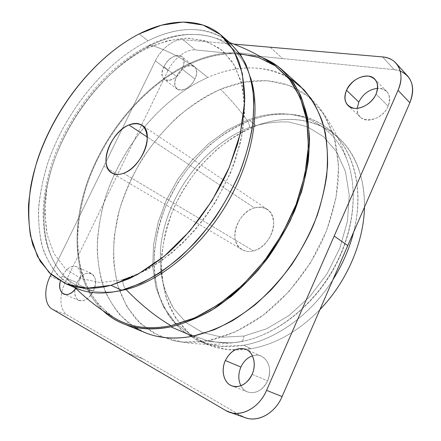 <?xml version="1.0" encoding="UTF-8"?>
<svg xmlns="http://www.w3.org/2000/svg" width="441" height="441" viewBox="0 0 441 441"><rect width="100%" height="100%" fill="white"/><g stroke="black" fill="none" stroke-linecap="round" stroke-linejoin="round"><path stroke-width="0.33" stroke-dasharray="2.21 1.65" d="M256.265 125.718C284.77 114.963 315.574 117.56 337.216 136.462C355.363 152.426 364.453 175.987 364.475 207.154C365.192 173.252 351.587 145.569 330.574 131.352C308.088 117.664 283.32 115.79 256.265 125.718C242.269 131.672 229.017 139.676 216.503 149.736L199.393 167.023C189.156 179.934 180.534 193.836 173.528 208.736C167.569 223.984 163.633 239.419 161.731 255.041C161.07 270.526 162.701 285.255 166.632 299.235L175.766 318.148L189.294 333.539L206.862 344.36L227.854 349.658L251.293 348.699L243.658 345.253C275.592 339.835 310.751 314.924 332.889 279.787C310.751 314.924 275.592 339.835 243.658 345.253L251.293 348.699C275.669 344.278 298.546 331.241 319.929 309.593C298.546 331.241 275.669 344.278 251.293 348.699C234.689 351.427 219.756 349.928 206.482 344.195L191.273 335.154C182.486 327.354 175.353 318.104 169.862 307.405C165.353 296.087 162.547 284.004 161.45 271.16C161.296 258.073 162.723 244.849 165.739 231.481C177.932 184.801 213.929 141.837 256.265 125.718L249.722 120.591L256.265 125.718M353.688 231.96C364.542 189.702 353.936 150.469 330.86 130.922C309.218 112.014 278.337 109.6 249.722 120.591C207.231 137.063 170.992 180.457 158.534 227.49C155.441 240.957 153.937 254.275 154.019 267.45C155.05 280.382 157.795 292.537 162.244 303.921L171.295 319.273C178.908 328.28 188.053 335.474 198.737 340.865C212.011 346.598 226.983 348.059 243.658 345.253L220.136 346.301L199.117 341.031L181.565 330.182L168.104 314.72L159.052 295.702C155.199 281.639 153.644 266.816 154.389 251.221C156.384 235.488 160.403 219.938 166.45 204.563L177.96 182.563C187.205 168.671 197.811 156.147 209.778 144.984C222.358 134.792 235.676 126.661 249.722 120.591C279.258 109.423 310.911 112.433 332.768 132.647C354.437 152.895 363.946 190.92 353.688 231.96M254.435 207.898C266.077 205.649 272.521 210.848 273.767 223.499C273.767 235.152 264.054 248.206 253.476 250.852C242.886 253.68 234.336 245.78 234.833 234.458C235.174 223.174 244.187 210.925 254.435 207.898L147.327 137.107L254.435 207.898C236.911 212.281 227.694 242.148 241.955 249.595C245.301 251.519 249.137 251.938 253.476 250.852C271.077 247.197 280.856 217.044 267.274 209.37C263.558 206.989 259.28 206.498 254.435 207.898M249.534 127.51C202.998 145.199 164.884 198.042 160.452 249.479L160.667 270.895C162.784 284.666 167.084 297.19 173.572 308.468L186.212 322.674L202.601 332.547L222.132 337.222L243.906 336.053L266.739 328.727L289.219 315.37L309.841 296.617L327.161 273.602L339.972 247.853L347.458 221.134L349.261 195.231L345.512 171.758L336.726 151.996L323.722 136.848L307.482 126.815L289.048 122.036C276.011 121.369 262.842 123.193 249.534 127.51C262.842 123.193 276.011 121.369 289.048 122.036L307.482 126.815L323.722 136.848L336.726 151.996L345.512 171.758L349.261 195.231L347.458 221.134L339.972 247.853L327.161 273.602L309.841 296.617L289.219 315.37L266.739 328.727L243.906 336.053C243.746 339.096 242.809 340.954 241.095 341.632L240.797 341.703C230.77 343.489 219.927 343.159 208.279 340.706L182.381 342.029L159.576 336.158L140.861 324.014L126.832 306.738L117.741 285.548C114.092 269.914 112.935 253.448 114.258 236.15L119.395 210.081C124.88 192.717 132.294 175.976 141.633 159.857C151.936 144.334 163.661 130.238 176.813 117.582C190.611 105.95 205.186 96.518 220.539 89.291L243.856 82.202L266.959 80.697L288.778 85.306L308.105 96.347L323.666 113.806L334.184 137.228L338.589 165.618L336.141 197.419L326.643 230.582L310.541 262.759L288.921 291.6L263.393 315.072L235.863 331.698L208.279 340.706C226.454 336.808 245.317 328.148 263.42 315.05C287.278 296.595 308.165 270.471 322.002 241.459C331.693 219.519 337.293 197.044 338.561 175.832C338.638 162.001 337.172 149.097 334.157 137.123C330.331 125.828 325.249 115.851 318.909 107.207C295.569 78.173 256.298 74.038 220.539 89.291C230.015 98.723 238.895 109.059 247.175 120.294C286.529 104.6 330.469 117.157 346.824 159.422C358.77 189.707 353.925 233.487 332.222 271.006C310.497 308.502 274.131 335.706 240.797 341.703C274.131 335.706 310.497 308.502 332.222 271.006C353.925 233.487 358.77 189.707 346.824 159.422C330.469 117.157 286.529 104.6 247.175 120.294C248.73 122.537 249.518 124.941 249.534 127.51C249.518 124.941 248.73 122.537 247.175 120.294C238.895 109.059 230.015 98.723 220.539 89.291C171.797 110.145 130.508 162.619 117.488 217.545C114.335 233.245 113.094 248.625 113.767 263.69L117.615 285.101C122.096 298.502 128.656 310.315 137.305 320.557L152.999 332.839L172.188 340.353C183.285 342.971 195.319 343.092 208.279 340.706C219.927 343.159 230.77 343.489 240.797 341.703L231.338 342.927L209.657 341.615L190.666 334.647L175.121 322.768L163.495 306.881L156.026 287.945L152.735 266.926L153.523 244.722L158.176 222.187L166.4 200.093L177.855 179.167L192.144 160.089L208.814 143.507L227.358 130.045L247.175 120.294L227.358 130.045L208.814 143.507L192.144 160.089L177.855 179.167L166.4 200.093L158.176 222.187L153.523 244.722L152.735 266.926L156.026 287.945L163.495 306.881L175.121 322.768L190.666 334.647L209.657 341.615L231.338 342.927L241.095 341.632C242.809 340.954 243.746 339.096 243.906 336.053L222.132 337.222L202.601 332.547L186.212 322.674L173.572 308.468L165.022 290.878C161.34 277.824 159.818 264.027 160.452 249.479C164.884 198.042 202.998 145.199 249.534 127.51M123.524 173.296L253.476 250.852L123.524 173.296M76.254 288.221L61.762 279.054C53.714 270.879 47.501 261.006 43.135 249.441C39.822 237.148 38.295 223.934 38.549 209.789C39.767 195.335 42.562 180.628 46.933 165.678C63.862 113.398 103.624 63.245 147.983 40.815L139.169 33.907L147.983 40.815C177.85 25.865 209.321 24.889 230.406 43.268M225.775 39.646C203.246 25.804 177.315 26.195 147.983 40.815C104.715 62.694 65.753 110.967 48.179 161.897C43.598 176.483 40.489 190.887 38.863 205.115C38.141 219.078 39.095 232.247 41.73 244.617C45.362 256.353 50.754 266.585 57.903 275.305L70.984 285.608M122.879 279.776L100.427 282.565L80.973 278.607L65.345 268.652L54.023 253.68L47.187 234.788C44.806 220.638 44.64 205.556 46.696 189.553C56.172 132.895 98.641 72.495 147.195 48.317C161.048 42.22 174.619 38.819 187.905 38.119L206.487 41.316L222.507 50.555L234.871 65.847L242.539 86.827L244.667 112.609L240.731 141.809L230.704 172.58L215.092 202.794L194.944 230.279L171.736 253.128L147.151 269.903L122.879 279.776C122.626 283.343 123.568 286.463 125.702 289.136C123.568 286.463 122.626 283.343 122.879 279.776L100.427 282.565L80.973 278.607L65.345 268.652L54.023 253.68L47.187 234.788L44.811 213.064L46.696 189.553C56.172 132.895 98.641 72.495 147.195 48.317L148.457 45.561L151.07 45.175C164.548 49.425 177.502 55.72 189.928 64.061C144.069 85.345 103.944 133.882 86.552 186.201C79.49 208.924 76.651 230.996 78.035 252.406C79.843 266.193 83.47 278.905 88.922 290.547C95.427 301.379 103.718 310.387 113.8 317.57L99.644 305.811C91.838 296.154 85.863 285.051 81.728 272.505C78.636 259.363 77.302 245.499 77.732 230.913C79.11 216.112 82.048 201.212 86.552 186.201C103.944 133.882 144.069 85.345 189.928 64.061C220.461 50.081 248.189 50.202 273.111 64.425M182.987 39.707L233.813 44.089L182.987 39.707L195.429 49.932C186.433 48.835 173.638 58.609 168.049 70.51L65.158 282.642C58.752 295.431 59.706 310.916 67.66 315.243L241.58 415.973L225.527 410.389L241.58 415.973L67.66 315.243C59.706 310.916 58.752 295.431 65.158 282.642L168.049 70.51C173.638 58.609 186.433 48.835 195.429 49.932L282.576 58.576L195.429 49.932L182.987 39.707C174.008 38.725 161.114 48.753 155.397 60.819C161.114 48.753 174.008 38.725 182.987 39.707M103.889 166.279L155.397 60.819L168.049 70.51L155.397 60.819L103.889 166.279L117.648 174.415L103.889 166.279L51.073 274.418L103.889 166.279M290.58 78.796C265.554 64.722 237.964 64.276 207.799 77.467C162.134 97.737 122.499 145.095 105.702 196.581C101.369 211.355 98.602 226.057 97.395 240.676C97.13 255.096 98.619 268.834 101.854 281.893C106.121 294.373 112.196 305.47 120.084 315.177L134.318 327.101M163.925 66.734C155.623 82.55 174.487 85.571 182.111 69.077C190.314 52.733 171.058 50.842 163.925 66.734L176.643 76.486C183.616 60.819 202.888 62.953 194.861 79.049C187.414 95.295 168.512 92.064 176.643 76.486C174.107 82.246 174.3 86.464 177.232 89.148C181.438 92.72 191.124 87.268 194.861 79.049L182.111 69.077C178.291 77.418 168.539 83.051 164.372 79.501C161.472 76.828 161.323 72.572 163.925 66.734C167.729 58.471 177.514 52.733 181.747 56.465C184.52 59.105 184.641 63.311 182.111 69.077L194.861 79.049C197.331 73.366 197.166 69.193 194.36 66.536C190.093 62.776 180.363 68.338 176.643 76.486L163.925 66.734M78.189 284.5C81.657 275.884 81.133 269.947 76.613 266.689C71.343 265.184 66.497 268.354 62.093 276.187L60.329 281.038L62.093 276.187C66.431 268.387 71.227 265.201 76.486 266.629C81.166 269.782 81.739 275.741 78.189 284.5L93.305 291.077C87.097 304.963 72.5 303.276 74.992 289.489C74.369 295.128 75.747 298.816 79.132 300.536C84.358 301.87 89.082 298.717 93.305 291.077C96.75 282.455 96.11 276.568 91.381 273.409C86.094 271.954 81.331 275.057 77.081 282.731C84.722 265.598 101.954 273.712 93.305 291.077L78.189 284.5L75.841 288.408L78.189 284.5M245.444 417.748L241.58 415.973M400.235 71.04L394.232 69.656L282.576 58.576L394.232 69.656C399.755 70.235 404.232 72.363 407.655 76.039M252.461 355.843C264.22 351.334 274.197 366.923 267.626 380.792C262.246 394.089 246.111 396.779 240.913 385.759C242.528 388.753 244.777 390.825 247.66 391.977C255.885 394.171 262.538 390.445 267.626 380.792C271.513 369.304 269.434 361.107 261.386 356.207C258.564 354.983 255.587 354.862 252.461 355.843M75.284 287.863L77.081 282.731L62.093 276.187L77.081 282.731L75.284 287.863M388.124 106.204C381.3 123.265 355.347 124.456 357.216 108.343C357.056 112.003 358.131 114.958 360.435 117.207C366.967 124.147 383.438 117.83 388.124 106.204L376.079 94.043L388.124 106.204C390.55 100.173 390.098 95.267 386.757 91.491C384.453 89.192 381.41 88.128 377.639 88.288C388.041 89.071 391.542 95.041 388.124 106.204M382.529 56.917L394.232 69.656L382.529 56.917M270.228 47.231L282.576 58.576L270.228 47.231M50.202 276.198L65.158 282.642L50.202 276.198M52.292 309.185L67.66 315.243L52.292 309.185M127.372 353.048L143.27 359.035L127.372 353.048M252.114 374.37L267.626 380.792L252.114 374.37M144.869 332.536L127.978 322.58C118.381 313.799 110.741 303.287 105.052 291.038C100.504 278.062 97.891 264.17 97.218 249.369C97.604 234.276 99.738 218.99 103.618 203.505C119.031 149.438 160.061 98.668 207.799 77.467L189.983 63.245C215.467 51.542 239.513 49.657 262.119 57.589C239.513 49.657 215.467 51.542 189.983 63.245L207.799 77.467C240.477 63.113 275.862 64.188 300.045 85.956M189.983 63.245C146.169 83.603 107.466 128.662 88.707 178.296C70.229 227.799 72.897 281.689 102.88 310.613C72.897 281.689 70.229 227.799 88.707 178.296C107.466 128.662 146.169 83.603 189.983 63.245M239.81 53.78C223.444 52.909 206.818 56.332 189.928 64.061C177.502 55.72 164.548 49.425 151.07 45.175C111.275 65.047 75.047 107.802 56.569 154.278C38.334 200.633 38.951 250.279 64.414 276.248C77.136 288.949 94.363 294.037 116.093 291.507C94.363 294.037 77.136 288.949 64.414 276.248C38.951 250.279 38.334 200.633 56.569 154.278C75.047 107.802 111.275 65.047 151.07 45.175C173.776 33.968 194.916 31.504 214.491 37.772C194.916 31.504 173.776 33.968 151.07 45.175L148.457 45.561L147.195 48.317L166.985 40.842L186.306 38.113L204.326 40.605L220.109 48.626L232.694 62.242L241.144 81.194L244.661 104.809L242.699 131.986L235.081 161.208C227.286 181.152 217.088 200.214 204.481 218.389L183.401 242.605L160.281 261.811L136.638 274.997M250.609 77.765C243.487 57.076 231.448 43.747 214.491 37.772C231.448 43.747 243.487 57.076 250.609 77.765M337.216 136.462L330.86 130.922M206.482 344.195L198.737 340.865M267.274 209.37L141.947 125.216M241.955 249.595L111.871 173.015M261.386 356.207L246.067 349.355M247.66 391.977L231.889 385.892M177.232 89.148L164.372 79.501M194.36 66.536L181.747 56.465M91.381 273.409L76.486 266.629M79.132 300.536L63.928 294.197M360.435 117.207L348.054 105.548M386.757 91.491L374.817 79.148M172.188 340.353C192.033 344.482 211.752 345.342 231.338 342.927L241.095 341.632C275.052 335.325 310.938 308.237 332.448 271.16C353.858 234.039 358.908 190.6 346.824 159.422C340.529 140.718 331.224 123.309 318.909 107.207M229.529 42.501L214.491 37.772C193.186 31.388 171.174 33.985 148.457 45.561C108.966 65.511 73.515 107.615 55.412 153.451C37.81 199.2 37.683 247.853 64.414 276.248L75.179 287.758"/><path stroke-width="0.66" d="M364.475 207.154C363.858 241.982 346.808 281.832 319.929 309.593C346.808 281.832 363.858 241.982 364.475 207.154M332.889 279.787C342.519 264.55 349.454 248.608 353.688 231.96C349.454 248.608 342.519 264.55 332.889 279.787M147.327 137.107L128.948 124.957C134.042 122.868 138.375 122.956 141.947 125.216C155.166 132.306 142.002 167.42 123.524 173.296C118.96 174.945 115.079 174.851 111.871 173.015C98.139 165.998 110.647 131.738 128.948 124.957L147.327 137.107M221.558 35.55L230.406 43.268L240.29 54.475C245.791 63.537 249.843 74.132 252.434 86.276C254.093 99.197 254.027 113.172 252.224 128.193C249.402 143.623 244.843 159.333 238.553 175.32C227.738 199.53 213.62 221.547 196.206 241.365C184.366 253.658 172.084 264.236 159.355 273.089C146.583 280.823 134.058 286.54 121.782 290.228L110.95 285.333L86.679 288.232L65.836 283.739L49.265 272.736L37.435 256.342L30.479 235.775C28.185 220.423 28.252 204.111 30.677 186.835C41.614 125.751 87.07 60.858 139.169 33.907L161.345 25.209L182.993 22.05L203.086 25.049L220.472 34.624L233.951 50.886L242.346 73.482L244.683 101.524L240.345 133.496L229.276 167.354L212.033 200.677L189.817 231.023L164.289 256.199L137.366 274.6L110.95 285.333L121.782 290.228C104.341 294.494 89.165 293.822 76.254 288.221L65.466 283.585C78.305 289.158 93.464 289.743 110.95 285.333L129.555 278.536C142.333 272.075 155.039 263.674 167.674 253.332C192.601 231.194 214.574 200.793 228.769 168.539L237.467 144.428C241.674 128.48 244.099 113.243 244.738 98.729C244.375 84.843 242.385 72.33 238.757 61.178C234.292 50.936 228.559 42.391 221.558 35.55C200.578 17.265 169.107 18.588 139.169 33.907C94.705 56.895 54.656 107.632 37.309 160.348C32.821 175.424 29.9 190.242 28.555 204.795C28.169 219.039 29.575 232.335 32.766 244.7L40.137 261.21L51.079 274.423L65.466 283.585M123.524 173.296C134.659 169.267 146.026 153.507 147.2 140.381C147.178 126.308 141.098 121.165 128.948 124.957C118.177 129.456 107.758 144.047 106.209 156.72C104.506 169.449 112.367 177.519 123.524 173.296M70.984 285.608C84.826 293.497 101.761 295.04 121.782 290.228L140.883 283.348C153.981 276.75 166.963 268.122 179.829 257.472C192.408 245.775 204.095 232.6 214.899 217.959C224.976 202.706 233.532 186.868 240.549 170.452C246.558 153.986 250.714 137.928 253.018 122.262L253.873 100.168C252.726 86.453 249.92 74.226 245.444 63.493C240.13 53.747 233.576 45.792 225.775 39.646M241.58 415.973C254.6 424.137 274.456 415.047 282.102 396.564L347.762 245.593L334.184 236.062L398.063 90.3C402.534 79.204 401.856 70.174 396.035 63.206C392.606 59.524 388.102 57.429 382.529 56.917L233.813 44.089L382.529 56.917C397.727 57.777 405.703 73.625 398.063 90.3L334.184 236.062L347.762 245.593L282.102 396.564L266.562 390.357L334.184 236.062L266.562 390.357C258.669 409.259 238.559 418.641 225.527 410.389L52.292 309.185C44.409 304.858 43.653 289.191 50.202 276.198L51.073 274.418L50.202 276.198C43.653 289.191 44.409 304.858 52.292 309.185L225.527 410.389L229.403 412.175C242.28 417.059 259.418 407.297 266.562 390.357L282.102 396.564C275.178 413.123 258.283 422.599 245.444 417.748L229.403 412.175M252.114 374.37C256.491 364.613 253.669 352.932 246.42 349.52C237.87 346.725 230.841 350.397 225.34 360.534C221.095 369.85 223.378 381.404 230.505 385.252C237.572 389.243 247.853 384.177 252.114 374.37C246.894 384.238 240.152 388.08 231.889 385.892C223.752 382.997 220.676 370.418 225.34 360.534C230.687 350.501 237.594 346.775 246.067 349.355C253.597 352.425 256.673 364.503 252.114 374.37M134.318 327.101C150.309 337.271 169.763 340.314 192.667 336.24L213.483 330.022C227.666 323.733 241.591 315.276 255.267 304.643C268.558 292.874 280.741 279.5 291.826 264.517C302.052 248.851 310.508 232.512 317.189 215.506C322.718 198.422 326.186 181.714 327.58 165.386C327.79 149.56 326.053 134.974 322.371 121.622C317.685 109.181 311.478 98.492 303.755 89.551L290.58 78.796M60.329 281.038C56.646 293.965 67.903 299.764 75.841 288.408C71.778 293.519 67.804 295.448 63.928 294.197C60.125 292.124 58.923 287.736 60.329 281.038M346.516 90.24C343.098 99.892 345.546 105.895 353.864 108.249C361.692 109.511 372.259 102.841 376.079 94.043C379.414 84.049 376.785 78.057 368.191 76.067C358.869 76.117 351.642 80.841 346.516 90.24L358.787 102.08C362.971 93.95 369.255 89.352 377.639 88.288C369.255 89.352 362.971 93.95 358.787 102.08L357.216 108.343L358.787 102.08L346.516 90.24C351.317 78.504 368.185 71.64 374.817 79.148C378.158 82.93 378.576 87.897 376.079 94.043C371.256 105.895 354.581 112.505 348.054 105.548C344.404 101.689 343.892 96.585 346.516 90.24M396.035 63.206L407.655 76.039C413.471 82.985 414.209 91.904 409.865 102.786L398.063 90.3L409.865 102.786L347.762 245.593L409.865 102.786C415.411 87.296 412.203 76.712 400.235 71.04M240.907 367.044C243.564 361.361 247.418 357.623 252.461 355.843C247.418 357.623 243.564 361.361 240.907 367.044L225.34 360.534L240.907 367.044C238.129 373.753 238.129 379.988 240.913 385.759C238.129 379.988 238.129 373.753 240.907 367.044M74.992 289.489L75.284 287.863L74.992 289.489M282.494 70.141L300.045 85.956L311.07 98.497C317.316 108.414 322.051 119.814 325.282 132.691C327.542 146.302 327.994 160.86 326.627 176.372C324.185 192.226 319.89 208.24 313.755 224.408C303.32 248.448 288.568 271.044 270.873 290.106C258.647 302.091 245.858 312.283 232.506 320.679C219.061 327.922 205.782 333.109 192.667 336.24L170.932 326.842C184.173 323.501 197.612 318.055 211.261 310.492L231.332 296.391C244.353 285.2 256.475 272.455 267.687 258.161C278.177 243.184 287.135 227.468 294.555 211.013C300.96 194.398 305.497 177.982 308.171 161.759C309.742 145.91 309.466 131.071 307.349 117.24C304.251 104.181 299.615 92.665 293.447 82.688L282.494 70.141C276.353 64.656 269.561 60.472 262.119 57.589L277.422 66.001C286.633 73.636 294.323 83.382 300.481 95.234C305.591 108.216 308.612 122.841 309.543 139.108C309.158 156.103 306.44 173.804 301.396 192.21L290.729 219.635C281.595 237.638 270.724 254.485 258.128 270.173C244.772 284.853 230.615 297.383 215.655 307.757C200.539 316.71 185.633 323.066 170.932 326.842L192.667 336.24C174.763 339.559 158.826 338.324 144.869 332.536L123.017 323.556C136.914 329.322 152.889 330.419 170.932 326.842C142.46 331.968 119.776 326.56 102.88 310.613C108.706 316.076 115.415 320.392 123.017 323.556M273.111 64.425L276.149 66.492L288.32 77.87C295.338 87.18 300.823 98.189 304.77 110.889C307.713 124.461 308.744 139.207 307.868 155.122C305.833 171.51 301.815 188.224 295.806 205.258C288.701 222.198 279.93 238.449 269.495 254.01C258.261 268.894 246.023 282.185 232.782 293.893C219.199 304.488 205.423 312.956 191.466 319.301L171.02 325.678C150.083 329.763 132.068 327.674 116.981 319.411L113.8 317.57C129.428 327.31 148.501 330.011 171.02 325.678L195.038 317.774L219.414 304.02L242.925 284.836L264.297 261.017L282.345 233.758L296.098 204.497L304.885 174.807L308.419 146.225L306.749 120.117L300.249 97.571L289.533 79.363L275.349 65.924L258.503 57.418L239.81 53.78M171.02 325.678C156.02 316.958 141.032 304.907 126.054 289.522C160.893 280.735 201.311 247.434 227.076 203.433C252.836 159.416 261.028 109.93 250.609 77.765C261.028 109.93 252.836 159.416 227.076 203.433C201.311 247.434 160.893 280.735 126.054 289.522C141.032 304.907 156.02 316.958 171.02 325.678M116.093 291.507L126.054 289.522L125.702 289.136L126.054 289.522L116.093 291.507M122.879 279.776L136.638 274.997M276.149 66.492C261.827 56.536 246.287 48.543 229.529 42.501M116.981 319.411C101.81 310.806 87.88 300.255 75.179 287.758"/></g></svg>
